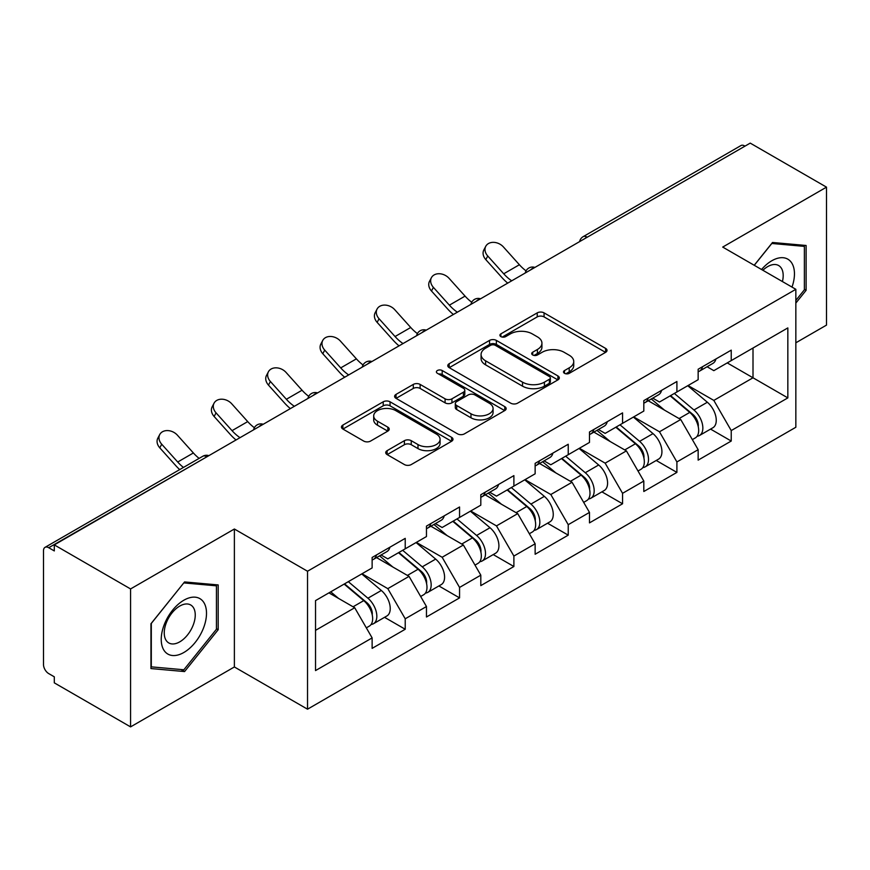 <?xml version="1.0" encoding="UTF-8"?>
<svg xmlns="http://www.w3.org/2000/svg" width="870" height="870" viewBox="0 0 870 870"><rect width="100%" height="100%" fill="white"/><g stroke="black" fill="none" stroke-linecap="round" stroke-linejoin="round"><path stroke-width="1.3" d="M564.5 373.317A3.382 1.957 0 0 0 569.284 373.317L605.607 352.35A4.839 2.795 0 0 0 607.021 350.371A4.839 2.795 0 0 0 605.607 348.402L544.065 312.874A4.839 2.795 0 0 0 537.225 312.874L500.902 333.841A3.382 1.957 0 0 0 499.913 335.222A3.382 1.957 0 0 0 500.902 336.603A3.382 1.957 0 0 0 505.687 336.603L510.396 333.895A15.475 8.928 0 0 1 532.277 333.895L537.399 336.853A15.475 8.928 0 0 1 541.934 343.171A15.475 8.928 0 0 1 537.399 349.49L532.701 352.198A3.382 1.957 0 0 0 531.711 353.579A3.382 1.957 0 0 0 532.701 354.96A3.382 1.957 0 0 0 537.486 354.96L542.184 352.252A15.475 8.928 0 0 1 564.064 352.252L569.197 355.21A15.475 8.928 0 0 1 573.732 361.528A15.475 8.928 0 0 1 569.197 367.847L564.5 370.555A3.382 1.957 0 0 0 563.499 371.936A3.382 1.957 0 0 0 564.5 373.317L564.5 370.555M387.139 450.649A4.839 2.795 0 0 0 385.725 452.617A4.839 2.795 0 0 0 387.139 454.597L404.409 464.569A4.839 2.795 0 0 0 411.238 464.569L451.584 441.275A4.839 2.795 0 0 0 452.998 439.296A4.839 2.795 0 0 0 451.584 437.327L390.043 401.799A4.839 2.795 0 0 0 383.213 401.799L342.867 425.082A4.839 2.795 0 0 0 341.453 427.061A4.839 2.795 0 0 0 342.867 429.03L363.725 441.079A4.839 2.795 0 0 0 370.555 441.079L387.824 431.107A4.839 2.795 0 0 0 389.238 429.127A4.839 2.795 0 0 0 387.824 427.159L377.482 421.189A12.93 7.471 0 0 1 373.698 415.903A12.93 7.471 0 0 1 381.68 409.009A12.93 7.471 0 0 1 395.774 410.629L436.283 434.021A12.93 7.471 0 0 1 440.079 439.296A12.93 7.471 0 0 1 432.085 446.201A12.93 7.471 0 0 1 417.991 444.581L411.238 440.677A4.839 2.795 0 0 0 404.409 440.677L387.139 450.649L387.139 454.597M234.378 529.014L130.576 588.936L54.299 544.892L750.223 143.115L826.5 187.148L722.709 247.08L795.843 289.308L307.523 571.242L234.378 529.014L234.378 666.964L307.523 709.191L307.523 571.242M510.733 403.18A4.839 2.795 0 0 0 517.574 403.18L557.909 379.885A4.839 2.795 0 0 0 559.334 377.906A4.839 2.795 0 0 0 557.909 375.938L496.378 340.409A4.839 2.795 0 0 0 489.538 340.409L449.192 363.703A4.839 2.795 0 0 0 447.778 365.672A4.839 2.795 0 0 0 449.192 367.651L510.733 403.18M438.752 374.056A3.382 1.957 0 0 1 442.188 374.535L442.188 370.511L504.752 406.627A4.839 2.795 0 0 1 506.166 408.606A4.839 2.795 0 0 1 504.752 410.575L464.406 433.869A4.839 2.795 0 0 1 457.566 433.869L396.024 398.34L396.024 394.393A4.839 2.795 0 0 0 394.61 396.361A4.839 2.795 0 0 0 396.024 398.34M396.024 394.393L413.293 384.42A4.839 2.795 0 0 1 420.134 384.42L445.092 398.83A4.839 2.795 0 0 0 451.932 398.83L463.384 392.218A4.839 2.795 0 0 0 464.797 390.249A4.839 2.795 0 0 0 463.384 388.27L437.392 373.273A3.382 1.957 0 0 1 436.403 371.892A3.382 1.957 0 0 1 438.491 370.087A3.382 1.957 0 0 1 442.188 370.511M307.523 709.191L795.843 427.257L795.843 289.308M384.551 617.33L405.224 629.26L405.224 618.798L387.803 588.642L362.029 573.754M405.224 629.26L372.132 648.367L372.132 637.906L315.527 670.585L315.527 600.604L372.132 567.925L372.132 557.463L405.224 538.367L405.224 548.818L426.463 536.551L426.463 526.1L459.556 506.992L459.556 517.443L480.805 505.176L480.805 494.725L513.887 475.618L513.887 486.08L535.137 473.813L535.137 463.351L568.23 444.255L568.23 454.705L589.479 442.438L589.479 431.988L622.561 412.88L622.561 423.331L643.811 411.064L643.811 400.613L676.904 381.506L676.904 391.968L698.153 379.701L698.153 369.239L731.235 350.142L731.235 360.593L787.839 327.914L787.839 397.894L731.235 430.574L713.824 400.407L688.05 385.53M710.572 429.106L731.235 441.036L731.235 430.574M731.235 441.036L698.153 460.132L698.153 449.681L676.904 461.948L659.482 431.781L633.708 416.904M656.23 460.469L676.904 472.399L676.904 461.948M676.904 472.399L643.811 491.506L643.811 481.056L622.561 493.323L605.15 463.155L579.376 448.267M601.899 491.844L622.561 503.773L622.561 493.323M622.561 503.773L589.479 522.881L589.479 512.419L568.23 524.686L550.808 494.519L525.034 479.642M547.567 523.218L568.23 535.148L568.23 524.686M568.23 535.148L535.137 554.255L535.137 543.793L513.887 556.06L496.476 525.893L470.703 511.016M493.225 554.581L513.887 566.511L513.887 556.06M513.887 566.511L480.805 585.619L480.805 575.168L459.556 587.435L442.145 557.268L416.36 542.38M438.893 585.956L459.556 597.886L459.556 587.435M459.556 597.886L426.463 616.993L426.463 606.531L405.224 618.798M381.071 554.984L387.803 558.877L405.224 548.818M387.803 588.642L409.052 576.375L376.547 557.605M426.463 606.531L409.052 576.375M435.402 523.62L442.145 527.503L459.556 517.443M442.145 557.268L463.384 545.001L430.878 526.23M480.805 575.168L463.384 545.001M489.745 492.246L496.476 496.128L513.887 486.08M496.476 525.893L517.726 513.626L485.21 494.856M535.137 543.793L517.726 513.626M544.076 460.872L550.808 464.765L568.23 454.705M550.808 494.519L572.058 482.263L539.552 463.492M589.479 512.419L572.058 482.263M598.419 429.508L605.15 433.39L622.561 423.331M605.15 463.155L626.4 450.888L593.884 432.118M643.811 481.056L626.4 450.888M652.75 398.134L659.482 402.016L676.904 391.968M659.482 431.781L680.731 419.514L648.226 400.744M698.153 449.681L680.731 419.514M744.992 146.127L587.207 237.227M584.988 238.51A7.384 4.263 120 0 1 586.858 237.021A7.384 4.263 60 0 0 583.172 236.651L740.957 145.562A7.384 4.263 60 0 1 744.644 145.921M707.092 366.759L713.824 370.653L731.235 360.593M713.824 400.407L753.007 377.787L753.007 348.022L787.839 327.914M727.233 362.91L787.839 397.894M795.843 342.802L826.5 325.108L826.5 187.148M130.576 588.936L130.576 726.885L54.299 682.852L54.299 676.816L48.72 673.597A7.384 4.263 -120 0 1 43.5 664.549L43.5 550.732A7.384 4.263 -120 0 1 45.033 547.35A7.384 4.263 -120 0 1 48.72 547.708L54.299 550.928L54.299 544.892M130.576 726.885L234.378 666.964M315.527 630.358L354.71 607.738L328.936 592.861M372.132 637.906L354.71 607.738M795.843 303.075L806.12 290.297L806.12 245.481L772.516 242.48L754.203 265.263M218.174 584.934L184.57 581.932L150.956 623.746L150.956 668.562L184.57 671.564L218.174 629.75L218.174 584.934M565.848 373.796L569.197 371.871A15.475 8.928 0 0 0 573.732 365.552L573.732 361.528M541.934 343.171L541.934 347.195A15.475 8.928 0 0 1 537.399 353.514L534.049 355.438M605.542 352.383L544.065 316.897A4.839 2.795 0 0 0 537.225 316.897L502.251 337.081M557.844 379.918L496.378 344.433A4.839 2.795 0 0 0 489.538 344.433L449.257 367.684M549.361 379.287A3.382 1.957 0 0 0 550.362 377.906A3.382 1.957 0 0 0 549.361 376.525L495.345 345.346A3.382 1.957 0 0 0 490.56 345.346L485.601 348.207A15.475 8.928 0 0 0 481.077 354.525A15.475 8.928 0 0 0 485.601 360.832L522.533 382.158A15.475 8.928 0 0 0 544.413 382.158L549.361 379.287L549.361 383.311A3.382 1.957 0 0 0 550.362 381.93L550.362 377.906M481.077 354.525L481.077 358.538A15.475 8.928 0 0 0 485.601 364.856L485.601 360.832M549.361 383.311L544.413 386.171A15.475 8.928 0 0 1 522.533 386.171L485.601 364.856M396.089 398.373L413.293 388.444L413.293 384.42M464.797 390.249L464.797 394.273A4.839 2.795 0 0 1 463.384 396.241L451.932 402.853A4.839 2.795 0 0 1 445.092 402.853L420.134 388.444A4.839 2.795 0 0 0 413.293 388.444M442.188 374.535L504.687 410.618M470.985 413.783A12.93 7.471 0 0 0 485.079 415.403A12.93 7.471 0 0 0 493.072 408.508A12.93 7.471 0 0 0 489.277 403.223L475.009 394.98A4.839 2.795 0 0 0 468.169 394.98L456.717 401.592A4.839 2.795 0 0 0 455.304 403.571A4.839 2.795 0 0 0 456.717 405.54L470.985 413.783L470.985 417.807A12.93 7.471 0 0 0 485.079 419.427A12.93 7.471 0 0 0 493.072 412.532L493.072 408.508M455.304 403.571L455.304 407.595A4.839 2.795 0 0 0 456.717 409.563L456.717 405.54M470.985 417.807L456.717 409.563M440.079 439.296L440.079 443.319A12.93 7.471 0 0 1 432.085 450.214A12.93 7.471 0 0 1 417.991 448.605L411.238 444.7A4.839 2.795 0 0 0 404.409 444.7L387.204 454.629M373.698 415.903L373.698 419.927A12.93 7.471 0 0 0 377.482 425.212L377.482 421.189M387.759 431.139L377.482 425.212M451.519 441.308L390.043 405.811A4.839 2.795 0 0 0 383.213 405.811L342.932 429.073M804.38 289.297L806.12 290.297M216.434 628.738L218.174 629.75M181.014 669.508L184.57 671.564M693.999 415.512L691.563 414.109M697.12 436.24A16.258 9.385 -120 0 0 699.48 435.5A16.258 9.385 -120 0 0 702.405 424.147A16.258 9.385 -120 0 0 693.945 409.987L674.337 393.447M699.48 435.5L712.889 427.757A16.258 9.385 -120 0 0 715.814 416.404A16.258 9.385 -120 0 0 707.354 402.244L687.746 385.704M670.563 395.622L692.922 414.49A9.853 5.688 60 0 1 698.24 426.626M692.346 439.622L695.304 437.914A16.258 9.385 -120 0 0 698.229 426.561A16.258 9.385 -120 0 0 689.758 412.402L670.161 395.861M664.506 410.151L651.271 398.982M507.71 283.12A39.411 22.75 60 0 1 501.816 277.432L485.819 259.63A11.082 8.493 -152.4 0 1 483.84 249.973L485.743 246.33A11.082 8.493 27.6 0 0 487.733 255.987L503.719 273.789A33.006 19.053 -120 0 0 511.701 280.814M526.056 270.853A33.006 19.053 -120 0 1 519.39 264.741L503.404 246.939A11.082 8.493 27.6 0 0 485.743 246.33M698.327 369.141A16.258 9.385 60 0 1 698.153 369.783M702.514 366.727A16.258 9.385 60 0 1 699.48 371.153A16.258 9.385 60 0 1 698.153 371.707M715.923 358.984A16.258 9.385 60 0 1 712.889 363.41L699.48 371.153M792.004 287.078A32.016 18.487 120 0 0 771.82 260.75A32.016 18.487 120 0 0 761.554 269.504M782.424 281.554A21.924 12.659 120 0 0 778.65 265.535A21.924 12.659 120 0 0 767.688 266.611A21.924 12.659 120 0 0 762.881 270.276M754.268 265.296L771.82 243.469L804.38 246.384L804.38 289.808L795.843 300.422M802.227 245.133L804.38 246.384M164.267 650.738A32.016 18.487 120 0 0 195.184 642.451A32.016 18.487 120 0 0 203.471 601.953A32.016 18.487 120 0 0 172.554 610.24A32.016 18.487 120 0 0 164.267 650.738M166.322 640.657A21.924 12.659 120 0 0 168.791 642.941A21.924 12.659 120 0 0 189.181 632.718A21.924 12.659 120 0 0 193.173 607.26A21.924 12.659 120 0 0 190.704 604.976A21.924 12.659 120 0 0 170.313 615.21A21.924 12.659 120 0 0 166.322 640.657M183.864 582.922L216.434 585.825L216.434 629.249L183.864 669.769L151.304 666.855L151.304 623.431L183.798 582.878M214.281 584.586L216.434 585.825M639.668 446.886L637.231 445.473M642.789 467.603A16.258 9.385 -120 0 0 645.149 466.875A16.258 9.385 -120 0 0 648.063 455.521A16.258 9.385 -120 0 0 639.602 441.351L619.995 424.821M645.149 466.875L658.557 459.132A16.258 9.385 -120 0 0 661.483 447.778A16.258 9.385 -120 0 0 653.011 433.619L633.414 417.078M616.221 426.996L638.58 445.864A9.853 5.688 60 0 1 643.909 458.001M638.004 470.996L640.972 469.289A16.258 9.385 -120 0 0 643.887 457.924A16.258 9.385 -120 0 0 635.426 443.765L615.819 427.235M610.164 441.514L596.94 430.356M585.336 478.261L582.889 476.847M588.446 498.978A16.258 9.385 -120 0 0 590.806 498.249A16.258 9.385 -120 0 0 593.731 486.885A16.258 9.385 -120 0 0 585.271 472.725L565.663 456.184M590.806 498.249L604.226 490.506A16.258 9.385 -120 0 0 607.14 479.142A16.258 9.385 -120 0 0 598.68 464.982L579.072 448.441M561.889 458.37L584.248 477.238A9.853 5.688 60 0 1 589.566 489.375M583.672 502.371L586.63 500.663A16.258 9.385 -120 0 0 589.555 489.299A16.258 9.385 -120 0 0 581.084 475.14L561.487 458.599M555.832 472.888L542.597 461.731M530.994 509.624L528.558 508.221M534.115 530.352A16.258 9.385 -120 0 0 536.475 529.612A16.258 9.385 -120 0 0 539.4 518.259A16.258 9.385 -120 0 0 530.928 504.1L511.332 487.559M536.475 529.612L549.883 521.869A16.258 9.385 -120 0 0 552.809 510.516A16.258 9.385 -120 0 0 544.337 496.357L524.74 479.816M507.547 489.734L529.917 508.602A9.853 5.688 60 0 1 535.235 520.738M529.33 533.734L532.299 532.027A16.258 9.385 -120 0 0 535.213 520.673A16.258 9.385 -120 0 0 526.752 506.514L507.145 489.973M501.49 504.263L488.266 493.094M476.662 540.999L474.215 539.585M479.772 561.715A16.258 9.385 -120 0 0 482.143 560.987A16.258 9.385 -120 0 0 485.058 549.633A16.258 9.385 -120 0 0 476.597 535.463L456.989 518.933M482.143 560.987L495.552 553.244A16.258 9.385 -120 0 0 498.466 541.89A16.258 9.385 -120 0 0 490.006 527.731L470.398 511.19M453.216 521.108L475.575 539.976A9.853 5.688 60 0 1 480.892 552.113M474.998 565.108L477.956 563.401A16.258 9.385 -120 0 0 480.882 552.037A16.258 9.385 -120 0 0 472.41 537.877L452.813 521.347M447.158 535.626L433.934 524.469M422.32 572.373L419.884 570.959M425.441 593.09A16.258 9.385 -120 0 0 427.801 592.361A16.258 9.385 -120 0 0 430.726 580.997A16.258 9.385 -120 0 0 422.254 566.838L402.658 550.297M427.801 592.361L441.21 584.618A16.258 9.385 -120 0 0 444.135 573.254A16.258 9.385 -120 0 0 435.663 559.095L416.067 542.554M398.873 552.483L421.243 571.351A9.853 5.688 60 0 1 426.561 583.487M420.667 596.483L423.625 594.775A16.258 9.385 -120 0 0 426.539 583.411A16.258 9.385 -120 0 0 418.078 569.252L398.471 552.711M392.827 567.001L379.592 555.843M453.379 314.494A39.411 22.75 60 0 1 447.484 308.806L431.487 291.004A11.082 8.493 -152.4 0 1 429.497 281.336L431.411 277.693A11.082 8.493 27.6 0 0 433.39 287.361L449.388 305.163A33.006 19.053 -120 0 0 457.359 312.189M471.725 302.216A33.006 19.053 -120 0 1 465.058 296.115L449.061 278.313A11.082 8.493 27.6 0 0 431.411 277.693M643.996 400.504A16.258 9.385 60 0 1 643.811 401.146M648.172 398.09A16.258 9.385 60 0 1 645.149 402.527A16.258 9.385 60 0 1 643.811 403.071M661.581 390.347A16.258 9.385 60 0 1 658.557 394.784L645.149 402.527M399.047 345.858A39.411 22.75 60 0 1 393.142 340.181L377.145 322.378A11.082 8.493 -152.4 0 1 375.166 312.711L377.069 309.067A11.082 8.493 27.6 0 0 379.059 318.735L395.045 336.538A33.006 19.053 -120 0 0 403.027 343.563M417.393 333.591A33.006 19.053 -120 0 1 410.727 327.49L394.73 309.676A11.082 8.493 27.6 0 0 377.069 309.067M589.653 431.879A16.258 9.385 60 0 1 589.479 432.52M593.84 429.465A16.258 9.385 60 0 1 590.806 433.891A16.258 9.385 60 0 1 589.479 434.445M607.249 421.722A16.258 9.385 60 0 1 604.226 426.148L590.806 433.891M344.705 377.232A39.411 22.75 60 0 1 338.811 371.544L322.813 353.742A11.082 8.493 -152.4 0 1 320.834 344.085L322.737 340.442A11.082 8.493 27.6 0 0 324.717 350.099L340.714 367.901A33.006 19.053 -120 0 0 348.696 374.926M363.051 364.965A33.006 19.053 -120 0 1 356.385 358.853L340.387 341.051A11.082 8.493 27.6 0 0 322.737 340.442M535.322 463.253A16.258 9.385 60 0 1 535.137 463.895M539.498 460.839A16.258 9.385 60 0 1 536.475 465.265A16.258 9.385 60 0 1 535.137 465.82M552.907 453.096A16.258 9.385 60 0 1 549.883 457.522L536.475 465.265M290.373 408.606A39.411 22.75 60 0 1 284.468 402.919L268.482 385.116A11.082 8.493 -152.4 0 1 266.492 375.448L268.395 371.805A11.082 8.493 27.6 0 0 270.385 381.473L286.371 399.276A33.006 19.053 -120 0 0 294.354 406.301M308.719 396.328A33.006 19.053 -120 0 1 302.053 390.228L286.056 372.425A11.082 8.493 27.6 0 0 268.395 371.805M480.979 494.617A16.258 9.385 60 0 1 480.805 495.258M485.166 492.202A16.258 9.385 60 0 1 482.143 496.639A16.258 9.385 60 0 1 480.805 497.183M498.575 484.459A16.258 9.385 60 0 1 495.552 488.896L482.143 496.639M236.031 439.97A39.411 22.75 60 0 1 230.137 434.293L214.14 416.491A11.082 8.493 -152.4 0 1 212.16 406.823L214.063 403.18A11.082 8.493 27.6 0 0 216.043 412.848L232.04 430.65A33.006 19.053 -120 0 0 240.022 437.675M254.377 427.703A33.006 19.053 -120 0 1 247.711 421.602L231.725 403.789A11.082 8.493 27.6 0 0 214.063 403.18M426.648 525.991A16.258 9.385 60 0 1 426.463 526.633M430.824 523.577A16.258 9.385 60 0 1 427.801 528.003A16.258 9.385 60 0 1 426.463 528.558M444.233 515.834A16.258 9.385 60 0 1 441.21 520.26L427.801 528.003M367.988 603.736L365.552 602.334M371.099 624.464A16.258 9.385 -120 0 0 373.469 623.725A16.258 9.385 -120 0 0 376.384 612.371A16.258 9.385 -120 0 0 367.923 598.212L348.315 581.671M373.469 623.725L386.878 615.982A16.258 9.385 -120 0 0 389.793 604.628A16.258 9.385 -120 0 0 381.332 590.469L361.724 573.928M344.542 583.846L366.901 602.714A9.853 5.688 60 0 1 372.219 614.851M366.324 627.846L369.282 626.139A16.258 9.385 -120 0 0 372.208 614.785A16.258 9.385 -120 0 0 363.747 600.626L344.139 584.085M338.484 598.375L330.73 591.828M179.688 469.604A39.411 22.75 60 0 1 175.794 465.657L159.808 447.854A11.082 8.493 -152.4 0 1 157.818 438.197L159.732 434.554A11.082 8.493 27.6 0 0 161.711 444.211L177.708 462.013A33.006 19.053 -120 0 0 183.45 467.429M199.132 458.381A33.006 19.053 -120 0 1 193.379 452.965L177.382 435.163A11.082 8.493 27.6 0 0 159.732 434.554M372.316 557.365A16.258 9.385 60 0 1 372.132 558.007M376.492 554.951A16.258 9.385 60 0 1 373.469 559.377A16.258 9.385 60 0 1 372.132 559.932M389.901 547.208A16.258 9.385 60 0 1 386.878 551.634L373.469 559.377M206.853 456.815L48.72 547.708M208.387 455.934A7.384 4.263 -60 0 0 206.505 456.619A7.384 4.263 -120 0 0 202.819 456.25L45.033 547.35M530.656 269.874A7.384 4.263 120 0 1 532.527 268.395A7.384 4.263 -60 0 1 534.397 267.71M476.314 301.248A7.384 4.263 120 0 1 478.195 299.758A7.384 4.263 -60 0 1 480.066 299.084M421.983 332.623A7.384 4.263 120 0 1 423.853 331.133A7.384 4.263 -60 0 1 425.734 330.448M367.64 363.986A7.384 4.263 120 0 1 369.522 362.507A7.384 4.263 -60 0 1 371.392 361.822M313.309 395.361A7.384 4.263 120 0 1 315.179 393.871A7.384 4.263 -60 0 1 317.061 393.196M258.966 426.735A7.384 4.263 120 0 1 260.848 425.245A7.384 4.263 -60 0 1 262.718 424.56M569.197 371.871L569.197 367.847M532.701 354.96L532.701 352.198M537.399 353.514L537.399 349.49M500.902 336.603L500.902 333.841M537.225 316.897L537.225 312.874M544.065 316.897L544.065 312.874M605.607 352.35L605.607 348.402M449.192 367.651L449.192 363.703M489.538 344.433L489.538 340.409M496.378 344.433L496.378 340.409M557.909 379.885L557.909 375.938M522.533 386.171L522.533 382.158M544.413 386.171L544.413 382.158M420.134 388.444L420.134 384.42M445.092 402.853L445.092 398.83M451.932 402.853L451.932 398.83M463.384 396.241L463.384 392.218M504.752 410.575L504.752 406.627M404.409 444.7L404.409 440.677M411.238 444.7L411.238 440.677M417.991 448.605L417.991 444.581M387.824 431.107L387.824 427.159M342.867 429.03L342.867 425.082M383.213 405.811L383.213 401.799M390.043 405.811L390.043 401.799M451.584 441.275L451.584 437.327M693.945 409.987L707.354 402.244M679.078 418.568L689.758 412.402M487.733 255.987L485.819 259.63M519.39 264.741L503.719 273.789M639.602 441.351L653.011 433.619M624.747 449.931L635.426 443.765M585.271 472.725L598.68 464.982M570.405 481.306L581.084 475.14M530.928 504.1L544.337 496.357M516.073 512.68L526.752 506.514M476.597 535.463L490.006 527.731M461.742 544.044L472.41 537.877M422.254 566.838L435.663 559.095M407.399 575.418L418.078 569.252M433.39 287.361L431.487 291.004M465.058 296.115L449.388 305.163M379.059 318.735L377.145 322.378M410.727 327.49L395.045 336.538M324.717 350.099L322.813 353.742M356.385 358.853L340.714 367.901M270.385 381.473L268.482 385.116M302.053 390.228L286.371 399.276M216.043 412.848L214.14 416.491M247.711 421.602L232.04 430.65M367.923 598.212L381.332 590.469M353.068 606.792L363.747 600.626M161.711 444.211L159.808 447.854M193.379 452.965L177.708 462.013M583.172 236.651A7.384 7.384 0 0 0 579.616 241.61M534.898 267.427A7.384 7.384 0 0 0 525.284 272.973M480.555 298.801A7.384 7.384 0 0 0 470.942 304.348M426.224 330.165A7.384 7.384 0 0 0 416.61 335.722M371.892 361.539A7.384 7.384 0 0 0 362.268 367.086M317.55 392.914A7.384 7.384 0 0 0 307.937 398.46M263.218 424.277A7.384 7.384 0 0 0 253.605 429.834M208.876 455.652A7.384 7.384 0 0 0 202.819 456.25"/></g></svg>
